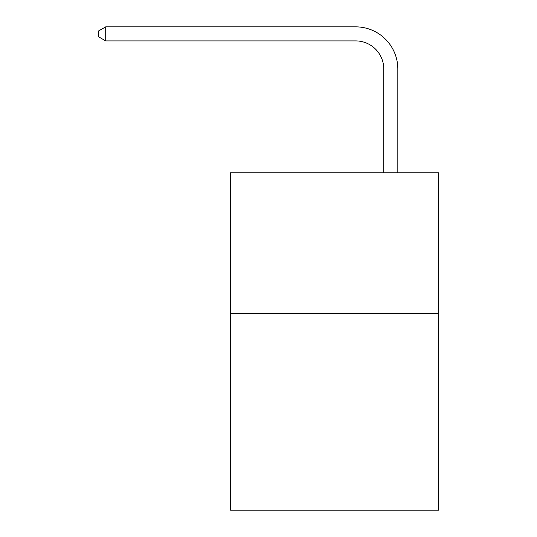 <?xml version="1.0" encoding="UTF-8"?>
<svg xmlns="http://www.w3.org/2000/svg" width="537" height="537" viewBox="0 0 537 537"><rect width="100%" height="100%" fill="white"/><g stroke="black" fill="none" stroke-linecap="round" stroke-linejoin="round"><path stroke-width="0.81" d="M438.595 313.346L438.595 510.15L230.548 510.15L230.548 172.766L438.595 172.766L438.595 313.346L230.548 313.346M383.774 172.766L383.774 69.025A28.112 28.112 -171.1 0 0 355.655 40.906L105.715 40.906L98.405 36.691L98.405 31.065L105.715 26.85L355.655 26.85A42.175 42.175 8.9 0 1 397.83 69.025L397.83 172.766M383.774 69.025A28.112 28.112 -171.1 0 0 355.655 40.906A28.112 28.112 -171.1 0 1 383.774 69.025A28.112 28.112 -171.1 0 0 355.655 40.906A28.112 28.112 -171.1 0 1 383.774 69.025A28.112 28.112 -171.1 0 0 355.655 40.906A28.112 28.112 -171.1 0 1 383.774 69.025A28.112 28.112 -171.1 0 0 355.655 40.906A28.112 28.112 -171.1 0 1 383.774 69.025A28.112 28.112 -171.1 0 0 355.655 40.906A28.112 28.112 -171.1 0 1 383.774 69.025A28.112 28.112 -171.1 0 0 355.655 40.906A28.112 28.112 -171.1 0 1 383.774 69.025A28.112 28.112 -171.1 0 0 355.655 40.906A28.112 28.112 -171.1 0 1 383.774 69.025A28.112 28.112 -171.1 0 0 355.655 40.906A28.112 28.112 -171.1 0 1 383.774 69.025A28.112 28.112 -171.1 0 0 355.655 40.906A28.112 28.112 -171.1 0 1 383.774 69.025A28.112 28.112 -171.1 0 0 355.655 40.906A28.112 28.112 -171.1 0 1 383.774 69.025A28.112 28.112 -171.1 0 0 355.655 40.906A28.112 28.112 -171.1 0 1 383.774 69.025A28.112 28.112 -171.1 0 0 355.655 40.906A28.112 28.112 -171.1 0 1 383.774 69.025A28.112 28.112 -171.1 0 0 355.655 40.906A28.112 28.112 -171.1 0 1 383.774 69.025A28.112 28.112 -171.1 0 0 355.655 40.906A28.112 28.112 -171.1 0 1 383.774 69.025A28.112 28.112 -171.1 0 0 355.655 40.906A28.112 28.112 -171.1 0 1 383.774 69.025A28.112 28.112 -171.1 0 0 355.655 40.906A28.112 28.112 -171.1 0 1 383.774 69.025A28.112 28.112 -171.1 0 0 355.655 40.906A28.112 28.112 -171.1 0 1 383.774 69.025A28.112 28.112 -171.1 0 0 355.655 40.906A28.112 28.112 -171.1 0 1 383.774 69.025A28.112 28.112 -171.1 0 0 355.655 40.906A28.112 28.112 -171.1 0 1 383.774 69.025A28.112 28.112 -171.1 0 0 355.655 40.906A28.112 28.112 -171.1 0 1 383.774 69.025A28.112 28.112 -171.1 0 0 355.655 40.906A28.112 28.112 -171.1 0 1 383.774 69.025A28.112 28.112 -171.1 0 0 355.655 40.906A28.112 28.112 -171.1 0 1 383.774 69.025A28.112 28.112 -171.1 0 0 355.655 40.906A28.112 28.112 -171.1 0 1 383.774 69.025A28.112 28.112 -171.1 0 0 355.655 40.906A28.112 28.112 -171.1 0 1 383.774 69.025A28.112 28.112 -171.1 0 0 355.655 40.906A28.112 28.112 -171.1 0 1 383.774 69.025A28.112 28.112 -171.1 0 0 355.655 40.906M105.715 40.906L105.715 26.85L355.655 26.85"/></g></svg>

